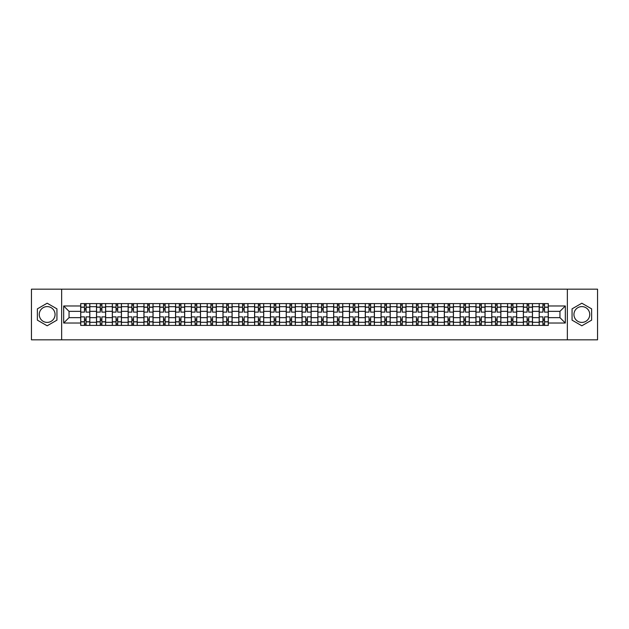 <?xml version="1.0" encoding="UTF-8"?>
<svg xmlns="http://www.w3.org/2000/svg" width="629" height="629" viewBox="0 0 629 629"><rect width="100%" height="100%" fill="white"/><g stroke="black" fill="none" stroke-linecap="round" stroke-linejoin="round"><path stroke-width="0.94" d="M47.159 322.402A7.902 7.902 0 0 1 39.25 314.5A7.902 7.902 0 0 1 47.159 306.598A7.902 7.902 0 0 1 55.061 314.5A7.902 7.902 0 0 1 47.159 322.402M581.841 322.402A7.902 7.902 0 0 1 573.939 314.5A7.902 7.902 0 0 1 581.841 306.598A7.902 7.902 0 0 1 589.75 314.5A7.902 7.902 0 0 1 581.841 322.402M567.35 339.833L597.55 339.833L597.55 289.167L31.45 289.167L31.45 339.833L567.35 339.833L567.35 289.167M96.512 325.397L96.512 306.7L89.821 306.7L89.821 325.397M89.821 306.7L89.821 303.603M96.512 306.7L96.512 303.603M105.633 303.603L105.633 325.397M112.324 325.397L112.324 303.603M121.444 303.603L121.444 325.397M128.127 325.397L128.127 303.603M137.248 303.603L137.248 325.397M143.939 325.397L143.939 303.603M153.059 303.603L153.059 325.397M159.75 325.397L159.75 303.603M168.871 303.603L168.871 325.397M175.562 325.397L175.562 303.603M184.682 303.603L184.682 325.397M191.365 325.397L191.365 303.603M200.486 303.603L200.486 325.397M207.177 325.397L207.177 303.603M216.297 303.603L216.297 325.397M222.988 325.397L222.988 303.603M232.109 303.603L232.109 325.397M238.8 325.397L238.8 303.603M247.92 303.603L247.92 325.397M254.603 325.397L254.603 303.603M263.724 303.603L263.724 325.397M270.415 325.397L270.415 303.603M279.535 303.603L279.535 325.397M286.226 325.397L286.226 303.603M295.347 303.603L295.347 325.397M302.038 325.397L302.038 303.603M311.158 303.603L311.158 325.397M317.842 325.397L317.842 303.603M326.962 303.603L326.962 325.397M333.653 325.397L333.653 303.603M342.774 303.603L342.774 325.397M349.465 325.397L349.465 303.603M358.585 303.603L358.585 325.397M365.276 325.397L365.276 303.603M374.397 303.603L374.397 325.397M381.08 325.397L381.08 303.603M390.2 303.603L390.2 325.397M396.891 325.397L396.891 303.603M406.012 303.603L406.012 325.397M412.703 325.397L412.703 303.603M421.823 303.603L421.823 325.397M428.514 325.397L428.514 303.603M437.635 303.603L437.635 325.397M444.318 325.397L444.318 303.603M453.438 303.603L453.438 325.397M460.129 325.397L460.129 303.603M469.25 303.603L469.25 325.397M475.941 325.397L475.941 303.603M485.061 303.603L485.061 325.397M491.752 325.397L491.752 303.603M500.873 303.603L500.873 325.397M507.556 325.397L507.556 303.603M516.676 303.603L516.676 325.397M523.367 325.397L523.367 303.603M532.488 303.603L532.488 325.397M539.179 325.397L539.179 303.603M539.179 317.645L532.488 317.645M523.367 317.645L516.676 317.645M507.556 317.645L500.873 317.645M491.752 317.645L485.061 317.645M475.941 317.645L469.25 317.645M460.129 317.645L453.438 317.645M444.318 317.645L437.635 317.645M428.514 317.645L421.823 317.645M412.703 317.645L406.012 317.645M396.891 317.645L390.2 317.645M381.08 317.645L374.397 317.645M365.276 317.645L358.585 317.645M349.465 317.645L342.774 317.645M333.653 317.645L326.962 317.645M317.842 317.645L311.158 317.645M302.038 317.645L295.347 317.645M286.226 317.645L279.535 317.645M270.415 317.645L263.724 317.645M254.603 317.645L247.92 317.645M238.8 317.645L232.109 317.645M222.988 317.645L216.297 317.645M207.177 317.645L200.486 317.645M191.365 317.645L184.682 317.645M175.562 317.645L168.871 317.645M159.75 317.645L153.059 317.645M143.939 317.645L137.248 317.645M128.127 317.645L121.444 317.645M112.324 317.645L105.633 317.645M96.512 317.645L89.821 317.645M539.179 311.355L532.488 311.355M523.367 311.355L516.676 311.355M507.556 311.355L500.873 311.355M491.752 311.355L485.061 311.355M475.941 311.355L469.25 311.355M460.129 311.355L453.438 311.355M444.318 311.355L437.635 311.355M428.514 311.355L421.823 311.355M412.703 311.355L406.012 311.355M396.891 311.355L390.2 311.355M381.08 311.355L374.397 311.355M365.276 311.355L358.585 311.355M349.465 311.355L342.774 311.355M333.653 311.355L326.962 311.355M317.842 311.355L311.158 311.355M302.038 311.355L295.347 311.355M286.226 311.355L279.535 311.355M270.415 311.355L263.724 311.355M254.603 311.355L247.92 311.355M238.8 311.355L232.109 311.355M222.988 311.355L216.297 311.355M207.177 311.355L200.486 311.355M191.365 311.355L184.682 311.355M175.562 311.355L168.871 311.355M159.75 311.355L153.059 311.355M143.939 311.355L137.248 311.355M128.127 311.355L121.444 311.355M112.324 311.355L105.633 311.355M96.512 311.355L89.821 311.355M69.048 317.645L80.701 317.645L80.701 311.355L69.048 311.355L69.048 317.645L63.678 323.015L63.678 305.985L80.701 305.985L80.701 311.355M548.299 311.355L548.299 317.645L559.952 317.645L559.952 311.355L548.299 311.355L548.299 303.603L80.701 303.603L80.701 305.985M548.299 305.985L565.322 305.985L565.322 323.015L548.299 323.015L548.299 317.645M80.701 317.645L80.701 325.397L548.299 325.397L548.299 323.015M80.701 323.015L63.678 323.015M61.65 339.833L61.65 289.167M56.94 308.855L47.159 303.209L37.378 308.855L37.378 320.145L47.159 325.791L56.94 320.145L56.94 308.855M591.622 308.855L581.841 303.209L572.06 308.855L572.06 320.145L581.841 325.791L591.622 320.145L591.622 308.855M86.071 323.872L84.451 323.872M84.451 305.128L86.071 305.128M101.882 323.872L100.263 323.872M100.263 305.128L101.882 305.128M117.694 323.872L116.074 323.872M116.074 305.128L117.694 305.128M133.505 323.872L131.878 323.872M131.878 305.128L133.505 305.128M149.309 323.872L147.689 323.872M147.689 305.128L149.309 305.128M165.12 323.872L163.501 323.872M163.501 305.128L165.12 305.128M180.932 323.872L179.312 323.872M179.312 305.128L180.932 305.128M196.743 323.872L195.116 323.872M195.116 305.128L196.743 305.128M212.547 323.872L210.927 323.872M210.927 305.128L212.547 305.128M228.358 323.872L226.739 323.872M226.739 305.128L228.358 305.128M244.17 323.872L242.55 323.872M242.55 305.128L244.17 305.128M259.981 323.872L258.354 323.872M258.354 305.128L259.981 305.128M275.785 323.872L274.165 323.872M274.165 305.128L275.785 305.128M291.597 323.872L289.977 323.872M289.977 305.128L291.597 305.128M307.408 323.872L305.788 323.872M305.788 305.128L307.408 305.128M323.212 323.872L321.592 323.872M321.592 305.128L323.212 305.128M339.023 323.872L337.403 323.872M337.403 305.128L339.023 305.128M354.835 323.872L353.215 323.872M353.215 305.128L354.835 305.128M370.646 323.872L369.019 323.872M369.019 305.128L370.646 305.128M386.45 323.872L384.83 323.872M384.83 305.128L386.45 305.128M402.261 323.872L400.642 323.872M400.642 305.128L402.261 305.128M418.073 323.872L416.453 323.872M416.453 305.128L418.073 305.128M433.884 323.872L432.257 323.872M432.257 305.128L433.884 305.128M449.688 323.872L448.068 323.872M448.068 305.128L449.688 305.128M465.499 323.872L463.88 323.872M463.88 305.128L465.499 305.128M481.311 323.872L479.691 323.872M479.691 305.128L481.311 305.128M497.122 323.872L495.495 323.872M495.495 305.128L497.122 305.128M512.926 323.872L511.306 323.872M511.306 305.128L512.926 305.128M528.737 323.872L527.118 323.872M527.118 305.128L528.737 305.128M544.549 323.872L542.929 323.872M542.929 305.128L544.549 305.128M63.678 305.985L69.048 311.355M559.952 317.645L565.322 323.015M559.952 311.355L565.322 305.985M89.774 325.397L89.774 312.118L86.071 312.118L86.071 303.603M84.451 303.603L84.451 312.118L80.756 312.118L80.756 303.603M89.774 312.118L89.774 303.603M80.756 325.397L80.756 316.882L84.451 316.882L84.451 325.397M86.071 325.397L86.071 316.882L89.774 316.882M84.451 309.893L86.071 309.893M80.756 316.882L80.756 312.118M86.071 319.107L84.451 319.107M86.071 324.077L84.451 324.077M84.451 320.428L86.071 320.428M86.071 308.572L84.451 308.572M84.451 304.923L86.071 304.923M105.586 325.397L105.586 312.118L101.882 312.118L101.882 303.603M100.263 303.603L100.263 312.118L96.559 312.118L96.559 303.603M105.586 312.118L105.586 303.603M96.559 325.397L96.559 316.882L100.263 316.882L100.263 325.397M101.882 325.397L101.882 316.882L105.586 316.882M100.263 309.893L101.882 309.893M96.559 316.882L96.559 312.118M101.882 319.107L100.263 319.107M101.882 324.077L100.263 324.077M100.263 320.428L101.882 320.428M101.882 308.572L100.263 308.572M100.263 304.923L101.882 304.923M121.389 325.397L121.389 312.118L117.694 312.118L117.694 303.603M116.074 303.603L116.074 312.118L112.371 312.118L112.371 303.603M121.389 312.118L121.389 303.603M112.371 325.397L112.371 316.882L116.074 316.882L116.074 325.397M117.694 325.397L117.694 316.882L121.389 316.882M116.074 309.893L117.694 309.893M112.371 316.882L112.371 312.118M117.694 319.107L116.074 319.107M117.694 324.077L116.074 324.077M116.074 320.428L117.694 320.428M117.694 308.572L116.074 308.572M116.074 304.923L117.694 304.923M137.201 325.397L137.201 312.118L133.505 312.118L133.505 303.603M131.878 303.603L131.878 312.118L128.182 312.118L128.182 303.603M137.201 312.118L137.201 303.603M128.182 325.397L128.182 316.882L131.878 316.882L131.878 325.397M133.505 325.397L133.505 316.882L137.201 316.882M131.878 309.893L133.505 309.893M128.182 316.882L128.182 312.118M133.505 319.107L131.878 319.107M133.505 324.077L131.878 324.077M131.878 320.428L133.505 320.428M133.505 308.572L131.878 308.572M131.878 304.923L133.505 304.923M153.012 325.397L153.012 312.118L149.309 312.118L149.309 303.603M147.689 303.603L147.689 312.118L143.994 312.118L143.994 303.603M153.012 312.118L153.012 303.603M143.994 325.397L143.994 316.882L147.689 316.882L147.689 325.397M149.309 325.397L149.309 316.882L153.012 316.882M147.689 309.893L149.309 309.893M143.994 316.882L143.994 312.118M149.309 319.107L147.689 319.107M149.309 324.077L147.689 324.077M147.689 320.428L149.309 320.428M149.309 308.572L147.689 308.572M147.689 304.923L149.309 304.923M168.824 325.397L168.824 312.118L165.12 312.118L165.12 303.603M163.501 303.603L163.501 312.118L159.797 312.118L159.797 303.603M168.824 312.118L168.824 303.603M159.797 325.397L159.797 316.882L163.501 316.882L163.501 325.397M165.12 325.397L165.12 316.882L168.824 316.882M163.501 309.893L165.12 309.893M159.797 316.882L159.797 312.118M165.12 319.107L163.501 319.107M165.12 324.077L163.501 324.077M163.501 320.428L165.12 320.428M165.12 308.572L163.501 308.572M163.501 304.923L165.12 304.923M184.627 325.397L184.627 312.118L180.932 312.118L180.932 303.603M179.312 303.603L179.312 312.118L175.609 312.118L175.609 303.603M184.627 312.118L184.627 303.603M175.609 325.397L175.609 316.882L179.312 316.882L179.312 325.397M180.932 325.397L180.932 316.882L184.627 316.882M179.312 309.893L180.932 309.893M175.609 316.882L175.609 312.118M180.932 319.107L179.312 319.107M180.932 324.077L179.312 324.077M179.312 320.428L180.932 320.428M180.932 308.572L179.312 308.572M179.312 304.923L180.932 304.923M200.439 325.397L200.439 312.118L196.743 312.118L196.743 303.603M195.116 303.603L195.116 312.118L191.42 312.118L191.42 303.603M200.439 312.118L200.439 303.603M191.42 325.397L191.42 316.882L195.116 316.882L195.116 325.397M196.743 325.397L196.743 316.882L200.439 316.882M195.116 309.893L196.743 309.893M191.42 316.882L191.42 312.118M196.743 319.107L195.116 319.107M196.743 324.077L195.116 324.077M195.116 320.428L196.743 320.428M196.743 308.572L195.116 308.572M195.116 304.923L196.743 304.923M216.25 325.397L216.25 312.118L212.547 312.118L212.547 303.603M210.927 303.603L210.927 312.118L207.232 312.118L207.232 303.603M216.25 312.118L216.25 303.603M207.232 325.397L207.232 316.882L210.927 316.882L210.927 325.397M212.547 325.397L212.547 316.882L216.25 316.882M210.927 309.893L212.547 309.893M207.232 316.882L207.232 312.118M212.547 319.107L210.927 319.107M212.547 324.077L210.927 324.077M210.927 320.428L212.547 320.428M212.547 308.572L210.927 308.572M210.927 304.923L212.547 304.923M232.062 325.397L232.062 312.118L228.358 312.118L228.358 303.603M226.739 303.603L226.739 312.118L223.036 312.118L223.036 303.603M232.062 312.118L232.062 303.603M223.036 325.397L223.036 316.882L226.739 316.882L226.739 325.397M228.358 325.397L228.358 316.882L232.062 316.882M226.739 309.893L228.358 309.893M223.036 316.882L223.036 312.118M228.358 319.107L226.739 319.107M228.358 324.077L226.739 324.077M226.739 320.428L228.358 320.428M228.358 308.572L226.739 308.572M226.739 304.923L228.358 304.923M247.865 325.397L247.865 312.118L244.17 312.118L244.17 303.603M242.55 303.603L242.55 312.118L238.847 312.118L238.847 303.603M247.865 312.118L247.865 303.603M238.847 325.397L238.847 316.882L242.55 316.882L242.55 325.397M244.17 325.397L244.17 316.882L247.865 316.882M242.55 309.893L244.17 309.893M238.847 316.882L238.847 312.118M244.17 319.107L242.55 319.107M244.17 324.077L242.55 324.077M242.55 320.428L244.17 320.428M244.17 308.572L242.55 308.572M242.55 304.923L244.17 304.923M263.677 325.397L263.677 312.118L259.981 312.118L259.981 303.603M258.354 303.603L258.354 312.118L254.659 312.118L254.659 303.603M263.677 312.118L263.677 303.603M254.659 325.397L254.659 316.882L258.354 316.882L258.354 325.397M259.981 325.397L259.981 316.882L263.677 316.882M258.354 309.893L259.981 309.893M254.659 316.882L254.659 312.118M259.981 319.107L258.354 319.107M259.981 324.077L258.354 324.077M258.354 320.428L259.981 320.428M259.981 308.572L258.354 308.572M258.354 304.923L259.981 304.923M279.488 325.397L279.488 312.118L275.785 312.118L275.785 303.603M274.165 303.603L274.165 312.118L270.47 312.118L270.47 303.603M279.488 312.118L279.488 303.603M270.47 325.397L270.47 316.882L274.165 316.882L274.165 325.397M275.785 325.397L275.785 316.882L279.488 316.882M274.165 309.893L275.785 309.893M270.47 316.882L270.47 312.118M275.785 319.107L274.165 319.107M275.785 324.077L274.165 324.077M274.165 320.428L275.785 320.428M275.785 308.572L274.165 308.572M274.165 304.923L275.785 304.923M295.292 325.397L295.292 312.118L291.597 312.118L291.597 303.603M289.977 303.603L289.977 312.118L286.274 312.118L286.274 303.603M295.292 312.118L295.292 303.603M286.274 325.397L286.274 316.882L289.977 316.882L289.977 325.397M291.597 325.397L291.597 316.882L295.292 316.882M289.977 309.893L291.597 309.893M286.274 316.882L286.274 312.118M291.597 319.107L289.977 319.107M291.597 324.077L289.977 324.077M289.977 320.428L291.597 320.428M291.597 308.572L289.977 308.572M289.977 304.923L291.597 304.923M311.103 325.397L311.103 312.118L307.408 312.118L307.408 303.603M305.788 303.603L305.788 312.118L302.085 312.118L302.085 303.603M311.103 312.118L311.103 303.603M302.085 325.397L302.085 316.882L305.788 316.882L305.788 325.397M307.408 325.397L307.408 316.882L311.103 316.882M305.788 309.893L307.408 309.893M302.085 316.882L302.085 312.118M307.408 319.107L305.788 319.107M307.408 324.077L305.788 324.077M305.788 320.428L307.408 320.428M307.408 308.572L305.788 308.572M305.788 304.923L307.408 304.923M326.915 325.397L326.915 312.118L323.212 312.118L323.212 303.603M321.592 303.603L321.592 312.118L317.897 312.118L317.897 303.603M326.915 312.118L326.915 303.603M317.897 325.397L317.897 316.882L321.592 316.882L321.592 325.397M323.212 325.397L323.212 316.882L326.915 316.882M321.592 309.893L323.212 309.893M317.897 316.882L317.897 312.118M323.212 319.107L321.592 319.107M323.212 324.077L321.592 324.077M321.592 320.428L323.212 320.428M323.212 308.572L321.592 308.572M321.592 304.923L323.212 304.923M342.726 325.397L342.726 312.118L339.023 312.118L339.023 303.603M337.403 303.603L337.403 312.118L333.708 312.118L333.708 303.603M342.726 312.118L342.726 303.603M333.708 325.397L333.708 316.882L337.403 316.882L337.403 325.397M339.023 325.397L339.023 316.882L342.726 316.882M337.403 309.893L339.023 309.893M333.708 316.882L333.708 312.118M339.023 319.107L337.403 319.107M339.023 324.077L337.403 324.077M337.403 320.428L339.023 320.428M339.023 308.572L337.403 308.572M337.403 304.923L339.023 304.923M358.53 325.397L358.53 312.118L354.835 312.118L354.835 303.603M353.215 303.603L353.215 312.118L349.512 312.118L349.512 303.603M358.53 312.118L358.53 303.603M349.512 325.397L349.512 316.882L353.215 316.882L353.215 325.397M354.835 325.397L354.835 316.882L358.53 316.882M353.215 309.893L354.835 309.893M349.512 316.882L349.512 312.118M354.835 319.107L353.215 319.107M354.835 324.077L353.215 324.077M353.215 320.428L354.835 320.428M354.835 308.572L353.215 308.572M353.215 304.923L354.835 304.923M374.341 325.397L374.341 312.118L370.646 312.118L370.646 303.603M369.019 303.603L369.019 312.118L365.323 312.118L365.323 303.603M374.341 312.118L374.341 303.603M365.323 325.397L365.323 316.882L369.019 316.882L369.019 325.397M370.646 325.397L370.646 316.882L374.341 316.882M369.019 309.893L370.646 309.893M365.323 316.882L365.323 312.118M370.646 319.107L369.019 319.107M370.646 324.077L369.019 324.077M369.019 320.428L370.646 320.428M370.646 308.572L369.019 308.572M369.019 304.923L370.646 304.923M390.153 325.397L390.153 312.118L386.45 312.118L386.45 303.603M384.83 303.603L384.83 312.118L381.135 312.118L381.135 303.603M390.153 312.118L390.153 303.603M381.135 325.397L381.135 316.882L384.83 316.882L384.83 325.397M386.45 325.397L386.45 316.882L390.153 316.882M384.83 309.893L386.45 309.893M381.135 316.882L381.135 312.118M386.45 319.107L384.83 319.107M386.45 324.077L384.83 324.077M384.83 320.428L386.45 320.428M386.45 308.572L384.83 308.572M384.83 304.923L386.45 304.923M405.964 325.397L405.964 312.118L402.261 312.118L402.261 303.603M400.642 303.603L400.642 312.118L396.938 312.118L396.938 303.603M405.964 312.118L405.964 303.603M396.938 325.397L396.938 316.882L400.642 316.882L400.642 325.397M402.261 325.397L402.261 316.882L405.964 316.882M400.642 309.893L402.261 309.893M396.938 316.882L396.938 312.118M402.261 319.107L400.642 319.107M402.261 324.077L400.642 324.077M400.642 320.428L402.261 320.428M402.261 308.572L400.642 308.572M400.642 304.923L402.261 304.923M421.768 325.397L421.768 312.118L418.073 312.118L418.073 303.603M416.453 303.603L416.453 312.118L412.75 312.118L412.75 303.603M421.768 312.118L421.768 303.603M412.75 325.397L412.75 316.882L416.453 316.882L416.453 325.397M418.073 325.397L418.073 316.882L421.768 316.882M416.453 309.893L418.073 309.893M412.75 316.882L412.75 312.118M418.073 319.107L416.453 319.107M418.073 324.077L416.453 324.077M416.453 320.428L418.073 320.428M418.073 308.572L416.453 308.572M416.453 304.923L418.073 304.923M437.58 325.397L437.58 312.118L433.884 312.118L433.884 303.603M432.257 303.603L432.257 312.118L428.561 312.118L428.561 303.603M437.58 312.118L437.58 303.603M428.561 325.397L428.561 316.882L432.257 316.882L432.257 325.397M433.884 325.397L433.884 316.882L437.58 316.882M432.257 309.893L433.884 309.893M428.561 316.882L428.561 312.118M433.884 319.107L432.257 319.107M433.884 324.077L432.257 324.077M432.257 320.428L433.884 320.428M433.884 308.572L432.257 308.572M432.257 304.923L433.884 304.923M453.391 325.397L453.391 312.118L449.688 312.118L449.688 303.603M448.068 303.603L448.068 312.118L444.373 312.118L444.373 303.603M453.391 312.118L453.391 303.603M444.373 325.397L444.373 316.882L448.068 316.882L448.068 325.397M449.688 325.397L449.688 316.882L453.391 316.882M448.068 309.893L449.688 309.893M444.373 316.882L444.373 312.118M449.688 319.107L448.068 319.107M449.688 324.077L448.068 324.077M448.068 320.428L449.688 320.428M449.688 308.572L448.068 308.572M448.068 304.923L449.688 304.923M469.203 325.397L469.203 312.118L465.499 312.118L465.499 303.603M463.88 303.603L463.88 312.118L460.176 312.118L460.176 303.603M469.203 312.118L469.203 303.603M460.176 325.397L460.176 316.882L463.88 316.882L463.88 325.397M465.499 325.397L465.499 316.882L469.203 316.882M463.88 309.893L465.499 309.893M460.176 316.882L460.176 312.118M465.499 319.107L463.88 319.107M465.499 324.077L463.88 324.077M463.88 320.428L465.499 320.428M465.499 308.572L463.88 308.572M463.88 304.923L465.499 304.923M485.006 325.397L485.006 312.118L481.311 312.118L481.311 303.603M479.691 303.603L479.691 312.118L475.988 312.118L475.988 303.603M485.006 312.118L485.006 303.603M475.988 325.397L475.988 316.882L479.691 316.882L479.691 325.397M481.311 325.397L481.311 316.882L485.006 316.882M479.691 309.893L481.311 309.893M475.988 316.882L475.988 312.118M481.311 319.107L479.691 319.107M481.311 324.077L479.691 324.077M479.691 320.428L481.311 320.428M481.311 308.572L479.691 308.572M479.691 304.923L481.311 304.923M500.818 325.397L500.818 312.118L497.122 312.118L497.122 303.603M495.495 303.603L495.495 312.118L491.799 312.118L491.799 303.603M500.818 312.118L500.818 303.603M491.799 325.397L491.799 316.882L495.495 316.882L495.495 325.397M497.122 325.397L497.122 316.882L500.818 316.882M495.495 309.893L497.122 309.893M491.799 316.882L491.799 312.118M497.122 319.107L495.495 319.107M497.122 324.077L495.495 324.077M495.495 320.428L497.122 320.428M497.122 308.572L495.495 308.572M495.495 304.923L497.122 304.923M516.629 325.397L516.629 312.118L512.926 312.118L512.926 303.603M511.306 303.603L511.306 312.118L507.611 312.118L507.611 303.603M516.629 312.118L516.629 303.603M507.611 325.397L507.611 316.882L511.306 316.882L511.306 325.397M512.926 325.397L512.926 316.882L516.629 316.882M511.306 309.893L512.926 309.893M507.611 316.882L507.611 312.118M512.926 319.107L511.306 319.107M512.926 324.077L511.306 324.077M511.306 320.428L512.926 320.428M512.926 308.572L511.306 308.572M511.306 304.923L512.926 304.923M532.441 325.397L532.441 312.118L528.737 312.118L528.737 303.603M527.118 303.603L527.118 312.118L523.414 312.118L523.414 303.603M532.441 312.118L532.441 303.603M523.414 325.397L523.414 316.882L527.118 316.882L527.118 325.397M528.737 325.397L528.737 316.882L532.441 316.882M527.118 309.893L528.737 309.893M523.414 316.882L523.414 312.118M528.737 319.107L527.118 319.107M528.737 324.077L527.118 324.077M527.118 320.428L528.737 320.428M528.737 308.572L527.118 308.572M527.118 304.923L528.737 304.923M548.244 325.397L548.244 312.118L544.549 312.118L544.549 303.603M542.929 303.603L542.929 312.118L539.226 312.118L539.226 303.603M548.244 312.118L548.244 303.603M539.226 325.397L539.226 316.882L542.929 316.882L542.929 325.397M544.549 325.397L544.549 316.882L548.244 316.882M542.929 309.893L544.549 309.893M539.226 316.882L539.226 312.118M544.549 319.107L542.929 319.107M544.549 324.077L542.929 324.077M542.929 320.428L544.549 320.428M544.549 308.572L542.929 308.572M542.929 304.923L544.549 304.923M523.367 306.7L516.676 306.7M507.556 306.7L500.873 306.7M491.752 306.7L485.061 306.7M475.941 306.7L469.25 306.7M460.129 306.7L453.438 306.7M444.318 306.7L437.635 306.7M428.514 306.7L421.823 306.7M412.703 306.7L406.012 306.7M396.891 306.7L390.2 306.7M381.08 306.7L374.397 306.7M365.276 306.7L358.585 306.7M349.465 306.7L342.774 306.7M333.653 306.7L326.962 306.7M317.842 306.7L311.158 306.7M302.038 306.7L295.347 306.7M286.226 306.7L279.535 306.7M270.415 306.7L263.724 306.7M254.603 306.7L247.92 306.7M238.8 306.7L232.109 306.7M222.988 306.7L216.297 306.7M207.177 306.7L200.486 306.7M191.365 306.7L184.682 306.7M175.562 306.7L168.871 306.7M159.75 306.7L153.059 306.7M143.939 306.7L137.248 306.7M128.127 306.7L121.444 306.7M112.324 306.7L105.633 306.7M539.179 306.7L532.488 306.7M523.367 322.3L516.676 322.3M507.556 322.3L500.873 322.3M491.752 322.3L485.061 322.3M475.941 322.3L469.25 322.3M460.129 322.3L453.438 322.3M444.318 322.3L437.635 322.3M428.514 322.3L421.823 322.3M412.703 322.3L406.012 322.3M396.891 322.3L390.2 322.3M381.08 322.3L374.397 322.3M365.276 322.3L358.585 322.3M349.465 322.3L342.774 322.3M333.653 322.3L326.962 322.3M317.842 322.3L311.158 322.3M302.038 322.3L295.347 322.3M286.226 322.3L279.535 322.3M270.415 322.3L263.724 322.3M254.603 322.3L247.92 322.3M238.8 322.3L232.109 322.3M222.988 322.3L216.297 322.3M207.177 322.3L200.486 322.3M191.365 322.3L184.682 322.3M175.562 322.3L168.871 322.3M159.75 322.3L153.059 322.3M143.939 322.3L137.248 322.3M128.127 322.3L121.444 322.3M112.324 322.3L105.633 322.3M96.512 322.3L89.821 322.3M539.179 322.3L532.488 322.3M89.774 307.101L86.071 307.101M84.451 307.101L80.756 307.101M84.451 307.235L80.756 307.235M84.451 321.765L80.756 321.765M84.451 321.899L80.756 321.899M89.774 321.899L86.071 321.899M89.774 307.235L86.071 307.235M89.774 321.765L86.071 321.765M105.586 307.101L101.882 307.101M100.263 307.101L96.559 307.101M100.263 307.235L96.559 307.235M100.263 321.765L96.559 321.765M100.263 321.899L96.559 321.899M105.586 321.899L101.882 321.899M105.586 307.235L101.882 307.235M105.586 321.765L101.882 321.765M121.389 307.101L117.694 307.101M116.074 307.101L112.371 307.101M116.074 307.235L112.371 307.235M116.074 321.765L112.371 321.765M116.074 321.899L112.371 321.899M121.389 321.899L117.694 321.899M121.389 307.235L117.694 307.235M121.389 321.765L117.694 321.765M137.201 307.101L133.505 307.101M131.878 307.101L128.182 307.101M131.878 307.235L128.182 307.235M131.878 321.765L128.182 321.765M131.878 321.899L128.182 321.899M137.201 321.899L133.505 321.899M137.201 307.235L133.505 307.235M137.201 321.765L133.505 321.765M153.012 307.101L149.309 307.101M147.689 307.101L143.994 307.101M147.689 307.235L143.994 307.235M147.689 321.765L143.994 321.765M147.689 321.899L143.994 321.899M153.012 321.899L149.309 321.899M153.012 307.235L149.309 307.235M153.012 321.765L149.309 321.765M168.824 307.101L165.12 307.101M163.501 307.101L159.797 307.101M163.501 307.235L159.797 307.235M163.501 321.765L159.797 321.765M163.501 321.899L159.797 321.899M168.824 321.899L165.12 321.899M168.824 307.235L165.12 307.235M168.824 321.765L165.12 321.765M184.627 307.101L180.932 307.101M179.312 307.101L175.609 307.101M179.312 307.235L175.609 307.235M179.312 321.765L175.609 321.765M179.312 321.899L175.609 321.899M184.627 321.899L180.932 321.899M184.627 307.235L180.932 307.235M184.627 321.765L180.932 321.765M200.439 307.101L196.743 307.101M195.116 307.101L191.42 307.101M195.116 307.235L191.42 307.235M195.116 321.765L191.42 321.765M195.116 321.899L191.42 321.899M200.439 321.899L196.743 321.899M200.439 307.235L196.743 307.235M200.439 321.765L196.743 321.765M216.25 307.101L212.547 307.101M210.927 307.101L207.232 307.101M210.927 307.235L207.232 307.235M210.927 321.765L207.232 321.765M210.927 321.899L207.232 321.899M216.25 321.899L212.547 321.899M216.25 307.235L212.547 307.235M216.25 321.765L212.547 321.765M232.062 307.101L228.358 307.101M226.739 307.101L223.036 307.101M226.739 307.235L223.036 307.235M226.739 321.765L223.036 321.765M226.739 321.899L223.036 321.899M232.062 321.899L228.358 321.899M232.062 307.235L228.358 307.235M232.062 321.765L228.358 321.765M247.865 307.101L244.17 307.101M242.55 307.101L238.847 307.101M242.55 307.235L238.847 307.235M242.55 321.765L238.847 321.765M242.55 321.899L238.847 321.899M247.865 321.899L244.17 321.899M247.865 307.235L244.17 307.235M247.865 321.765L244.17 321.765M263.677 307.101L259.981 307.101M258.354 307.101L254.659 307.101M258.354 307.235L254.659 307.235M258.354 321.765L254.659 321.765M258.354 321.899L254.659 321.899M263.677 321.899L259.981 321.899M263.677 307.235L259.981 307.235M263.677 321.765L259.981 321.765M279.488 307.101L275.785 307.101M274.165 307.101L270.47 307.101M274.165 307.235L270.47 307.235M274.165 321.765L270.47 321.765M274.165 321.899L270.47 321.899M279.488 321.899L275.785 321.899M279.488 307.235L275.785 307.235M279.488 321.765L275.785 321.765M295.292 307.101L291.597 307.101M289.977 307.101L286.274 307.101M289.977 307.235L286.274 307.235M289.977 321.765L286.274 321.765M289.977 321.899L286.274 321.899M295.292 321.899L291.597 321.899M295.292 307.235L291.597 307.235M295.292 321.765L291.597 321.765M311.103 307.101L307.408 307.101M305.788 307.101L302.085 307.101M305.788 307.235L302.085 307.235M305.788 321.765L302.085 321.765M305.788 321.899L302.085 321.899M311.103 321.899L307.408 321.899M311.103 307.235L307.408 307.235M311.103 321.765L307.408 321.765M326.915 307.101L323.212 307.101M321.592 307.101L317.897 307.101M321.592 307.235L317.897 307.235M321.592 321.765L317.897 321.765M321.592 321.899L317.897 321.899M326.915 321.899L323.212 321.899M326.915 307.235L323.212 307.235M326.915 321.765L323.212 321.765M342.726 307.101L339.023 307.101M337.403 307.101L333.708 307.101M337.403 307.235L333.708 307.235M337.403 321.765L333.708 321.765M337.403 321.899L333.708 321.899M342.726 321.899L339.023 321.899M342.726 307.235L339.023 307.235M342.726 321.765L339.023 321.765M358.53 307.101L354.835 307.101M353.215 307.101L349.512 307.101M353.215 307.235L349.512 307.235M353.215 321.765L349.512 321.765M353.215 321.899L349.512 321.899M358.53 321.899L354.835 321.899M358.53 307.235L354.835 307.235M358.53 321.765L354.835 321.765M374.341 307.101L370.646 307.101M369.019 307.101L365.323 307.101M369.019 307.235L365.323 307.235M369.019 321.765L365.323 321.765M369.019 321.899L365.323 321.899M374.341 321.899L370.646 321.899M374.341 307.235L370.646 307.235M374.341 321.765L370.646 321.765M390.153 307.101L386.45 307.101M384.83 307.101L381.135 307.101M384.83 307.235L381.135 307.235M384.83 321.765L381.135 321.765M384.83 321.899L381.135 321.899M390.153 321.899L386.45 321.899M390.153 307.235L386.45 307.235M390.153 321.765L386.45 321.765M405.964 307.101L402.261 307.101M400.642 307.101L396.938 307.101M400.642 307.235L396.938 307.235M400.642 321.765L396.938 321.765M400.642 321.899L396.938 321.899M405.964 321.899L402.261 321.899M405.964 307.235L402.261 307.235M405.964 321.765L402.261 321.765M421.768 307.101L418.073 307.101M416.453 307.101L412.75 307.101M416.453 307.235L412.75 307.235M416.453 321.765L412.75 321.765M416.453 321.899L412.75 321.899M421.768 321.899L418.073 321.899M421.768 307.235L418.073 307.235M421.768 321.765L418.073 321.765M437.58 307.101L433.884 307.101M432.257 307.101L428.561 307.101M432.257 307.235L428.561 307.235M432.257 321.765L428.561 321.765M432.257 321.899L428.561 321.899M437.58 321.899L433.884 321.899M437.58 307.235L433.884 307.235M437.58 321.765L433.884 321.765M453.391 307.101L449.688 307.101M448.068 307.101L444.373 307.101M448.068 307.235L444.373 307.235M448.068 321.765L444.373 321.765M448.068 321.899L444.373 321.899M453.391 321.899L449.688 321.899M453.391 307.235L449.688 307.235M453.391 321.765L449.688 321.765M469.203 307.101L465.499 307.101M463.88 307.101L460.176 307.101M463.88 307.235L460.176 307.235M463.88 321.765L460.176 321.765M463.88 321.899L460.176 321.899M469.203 321.899L465.499 321.899M469.203 307.235L465.499 307.235M469.203 321.765L465.499 321.765M485.006 307.101L481.311 307.101M479.691 307.101L475.988 307.101M479.691 307.235L475.988 307.235M479.691 321.765L475.988 321.765M479.691 321.899L475.988 321.899M485.006 321.899L481.311 321.899M485.006 307.235L481.311 307.235M485.006 321.765L481.311 321.765M500.818 307.101L497.122 307.101M495.495 307.101L491.799 307.101M495.495 307.235L491.799 307.235M495.495 321.765L491.799 321.765M495.495 321.899L491.799 321.899M500.818 321.899L497.122 321.899M500.818 307.235L497.122 307.235M500.818 321.765L497.122 321.765M516.629 307.101L512.926 307.101M511.306 307.101L507.611 307.101M511.306 307.235L507.611 307.235M511.306 321.765L507.611 321.765M511.306 321.899L507.611 321.899M516.629 321.899L512.926 321.899M516.629 307.235L512.926 307.235M516.629 321.765L512.926 321.765M532.441 307.101L528.737 307.101M527.118 307.101L523.414 307.101M527.118 307.235L523.414 307.235M527.118 321.765L523.414 321.765M527.118 321.899L523.414 321.899M532.441 321.899L528.737 321.899M532.441 307.235L528.737 307.235M532.441 321.765L528.737 321.765M548.244 307.101L544.549 307.101M542.929 307.101L539.226 307.101M542.929 307.235L539.226 307.235M542.929 321.765L539.226 321.765M542.929 321.899L539.226 321.899M548.244 321.899L544.549 321.899M548.244 307.235L544.549 307.235M548.244 321.765L544.549 321.765"/></g></svg>

